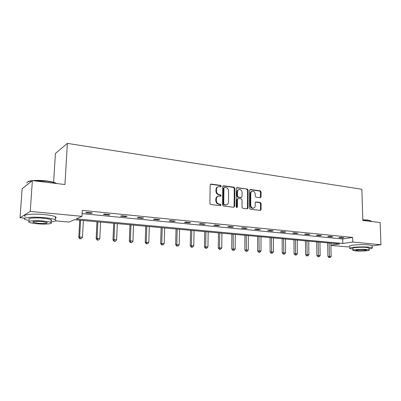 <?xml version="1.0" encoding="UTF-8"?>
<svg xmlns="http://www.w3.org/2000/svg" width="401" height="401" viewBox="0 0 401 401"><rect width="100%" height="100%" fill="white"/><g stroke="black" fill="none" stroke-linecap="round" stroke-linejoin="round"><path stroke-width="0.6" d="M221.252 186.174L220.635 185.382L211.076 184.059L210.154 184.951L209.873 203.402L210.771 204.54L220.395 205.678L221.026 205.041L220.41 204.249L219.177 204.104C217.432 203.698 216.485 202.49 216.334 200.485L216.355 198.951C216.46 197.392 217.167 196.435 218.48 196.079L220.68 196.204L221.141 195.578L220.525 194.791L219.292 194.63C217.553 194.209 216.61 193.001 216.46 191.001L216.48 189.478C216.58 187.954 217.272 187.011 218.55 186.65L220.801 186.786L221.252 186.174M220.575 186.786L220.72 186.36L220.109 185.568L210.455 184.244M220.319 205.673L220.495 205.202L219.878 204.415L218.645 204.264L219.177 204.104M220.45 196.204L220.61 195.753L219.994 194.966L218.766 194.806L219.292 194.63M260.249 197.713L261.071 196.846L261.071 191.934L260.249 190.851L250.43 189.493L249.587 190.36L249.527 208.129L250.369 209.222L260.444 210.385L261.076 209.507L261.071 203.533L260.249 202.45L255.843 201.924L255.221 202.796L255.216 205.773C255.141 207.071 254.575 207.858 253.512 208.129C251.883 208.134 250.951 207.167 250.72 205.227L250.755 193.543C250.825 192.285 251.372 191.518 252.394 191.237C254.049 191.212 254.991 192.179 255.231 194.139L255.231 196.074L256.064 197.162L260.249 197.713M24.997 218.154L20.05 217.718L22.125 188.751L32.371 180.595L64.947 184.525L67.368 143.388L361.867 189.277L362.815 220.44L380.158 222.53L380.95 244.72L372.178 245.868M32.371 180.595L30.25 211.422L81.984 216.334L76.265 218.881L342.785 243.482L352.755 242.039L380.95 244.72M82.125 213.623L342.675 238.971L352.629 237.437L82.3 210.38L81.984 216.334M352.629 237.437L352.755 242.039M234.806 188.335L233.943 187.217L223.593 185.788L222.695 186.671L222.485 204.906L223.367 206.029L233.783 207.262L234.665 206.36L234.806 188.335L234.259 188.515L233.402 187.402L222.991 185.969M237.191 187.668L247.272 189.056L248.114 190.159L248.044 207.954L247.397 208.841L242.876 208.34L242.024 207.237L242.064 199.954L241.212 198.851L238.324 198.48L237.457 199.372L237.402 206.986L236.941 207.613L236.189 206.841L236.319 188.54L237.191 187.668L236.645 187.848L247.272 189.056M20.05 217.718L30.25 211.422M67.368 143.388L55.413 153.463L53.614 182.3M349.752 247.061L330.92 245.387M330.92 245.191L339.537 243.948L74.416 219.703L69.087 222.079L55.664 220.886M342.675 238.971L342.785 243.482M342.319 237.983L338.81 237.638L340.364 237.392L343.878 237.738L342.319 237.983L342.309 237.582M331.281 236.896L327.687 236.54L329.226 236.289L332.825 236.645L331.281 236.896L331.271 236.49M319.973 235.783L316.289 235.422L317.808 235.161L321.497 235.527L319.973 235.783L319.963 235.377M308.379 234.645L304.6 234.269L306.098 234.004L309.883 234.379L308.379 234.645L308.374 234.229M296.489 233.472L292.615 233.091L294.088 232.821L297.973 233.202L296.489 233.472L296.484 233.056M284.294 232.274L280.319 231.883L281.768 231.603L285.753 231.994L284.294 232.274L284.289 231.848M271.778 231.041L267.698 230.64L269.126 230.354L273.216 230.755L271.778 231.041L271.778 230.615M258.936 229.778L254.745 229.367L256.144 229.071L260.344 229.482L258.936 229.778L258.936 229.347M245.748 228.485L241.442 228.059L242.811 227.753L247.126 228.179L245.748 228.485L245.748 228.044M232.199 227.151L227.778 226.715L229.116 226.4L233.547 226.836L232.199 227.151L232.204 226.705M218.279 225.783L213.733 225.337L215.036 225.006L219.593 225.457L218.279 225.783L218.284 225.327M203.969 224.375L199.297 223.913L200.56 223.578L205.247 224.044L203.969 224.375L203.974 223.913M189.252 222.926L184.445 222.455L185.673 222.109L190.49 222.585L189.252 222.926L189.262 222.46M174.114 221.437L169.172 220.951L170.355 220.595L175.312 221.086L174.114 221.437L174.124 220.966M158.535 219.903L153.448 219.407L154.585 219.036L159.688 219.542L158.535 219.903L158.55 219.427M142.495 218.329L137.252 217.813L138.345 217.432L143.603 217.954L142.495 218.329L142.51 217.843M125.974 216.705L120.571 216.174L121.613 215.778L127.027 216.314L125.974 216.705L125.994 216.209M108.947 215.026L103.378 214.48L104.365 214.074L109.949 214.625L108.947 215.026L108.972 214.53M91.393 213.302L85.654 212.736L86.576 212.319L92.34 212.886L91.393 213.302L91.418 212.796M217.979 186.851C216.725 187.227 216.049 188.164 215.954 189.663L216.48 189.478M218.766 194.806C217.026 194.385 216.084 193.177 215.933 191.187L215.954 189.663M217.933 196.254C216.635 196.62 215.933 197.573 215.828 199.122L216.355 198.951M218.645 204.264C216.901 203.858 215.954 202.655 215.808 200.65L215.828 199.122M233.783 207.262L234.119 206.515L234.259 188.515M224.55 187.332L223.923 187.949L223.748 203.939L224.365 204.726L226.385 204.856C227.703 204.505 228.415 203.548 228.515 201.979L228.62 191.102C228.47 189.132 227.542 187.934 225.833 187.508L224.55 187.332M224.244 187.382L223.392 188.134L223.923 187.949M226.329 204.871L223.828 204.886L223.212 204.099L223.392 188.134M247.166 208.846L247.487 208.104L247.557 190.335L246.715 189.237M237.948 198.535L236.906 199.538L236.856 207.142L237.402 206.986M236.69 207.598L236.856 207.142M242.104 192.43C241.863 190.435 240.886 189.452 239.181 189.488C238.139 189.773 237.582 190.55 237.507 191.813L237.477 195.974L238.334 197.086L241.447 197.447L242.084 196.57L242.104 192.43M238.755 189.628L238.635 189.668C237.593 189.954 237.036 190.731 236.961 191.994L237.507 191.813M241.041 197.573L237.788 197.252L236.931 196.144L236.961 191.994M252.013 191.357L251.833 191.412C250.815 191.693 250.269 192.46 250.199 193.713L250.755 193.543M253.267 208.199L252.951 208.284C251.317 208.284 250.389 207.322 250.159 205.382L250.199 193.713M260.194 210.385L260.505 209.658L260.505 203.688L259.678 202.61L255.517 202.084M260.224 197.708L260.505 192.109L259.683 191.026L249.863 189.673L250.43 189.493M79.714 220.189L78.791 237.302L79.664 236.991L82.486 237.212L83.368 220.525M80.561 220.264L79.664 236.991L80.17 238.635L79.819 238.755L81.298 238.72L80.17 238.635M82.486 237.212L81.298 238.72M79.819 238.755L78.791 237.302M27.519 182.024C28.145 181.392 29.744 180.931 32.321 180.64M32.531 180.615C36.611 180.239 41.228 180.35 46.371 180.946C50.531 181.468 53.684 182.169 55.824 183.051L56.812 183.543M56.361 183.493L56.13 183.387C53.934 182.49 50.706 181.768 46.441 181.232L33.809 180.771M31.955 180.931C28.316 181.372 26.646 182.094 26.942 183.097M50.967 221.843C55.428 221.442 56.867 220.756 55.278 219.773C53.448 218.891 49.719 218.179 44.09 217.638C32.576 216.52 21.052 217.683 25.078 219.467L29.278 220.66M55.378 218.179C56.361 217.773 56.386 217.312 55.463 216.791C53.634 215.883 49.909 215.152 44.285 214.59C32.787 213.442 21.273 214.645 25.288 216.485M29.353 219.537C26.481 218.244 34.752 217.417 43.002 218.214C47.062 218.605 49.759 219.116 51.097 219.758C51.769 220.119 51.749 220.445 51.037 220.725M42.822 221.001C34.566 220.229 26.291 221.031 29.168 222.284C30.596 222.921 33.358 223.422 37.448 223.788C45.519 224.525 53.679 223.768 50.922 222.505C49.589 221.883 46.887 221.382 42.822 221.001M38.381 223.307C44.787 223.678 47.689 223.402 47.082 222.48L41.844 221.512C35.348 221.136 32.421 221.407 33.062 222.334L38.381 223.307M362.795 219.768L367.832 220.064L371.171 221.041M371.486 221.487L370.96 220.936L368.033 220.294L362.8 219.989M369.105 248.906C371.657 248.575 372.699 248.204 372.238 247.803L368.89 247.146C361.597 246.409 347.607 247.437 349.787 248.5L352.925 249.136M372.178 245.958L372.168 245.582L368.82 244.906C361.532 244.149 347.547 245.211 349.732 246.309M352.955 250.174L352.91 248.414C351.356 247.643 361.411 246.911 366.644 247.437L369.08 248.174M366.709 249.492C361.471 248.981 351.411 249.688 352.965 250.435L355.466 250.901C360.614 251.392 370.579 250.715 369.136 249.953L366.709 249.492M357.426 250.655C360.755 250.976 367.186 250.535 366.248 250.044L364.674 249.748C361.306 249.417 354.835 249.868 355.822 250.354L357.426 250.655M96.962 221.768L96.14 238.63L97.067 238.334L99.809 238.545L100.591 222.099M97.864 221.848L97.067 238.334L97.538 239.948L97.167 240.064L98.636 240.034L97.538 239.948M99.809 238.545L98.636 240.034M97.167 240.064L96.14 238.63M113.704 223.297L112.977 239.923L113.959 239.633L116.621 239.838L117.313 223.628M114.666 223.387L113.959 239.633L114.4 241.222L114.004 241.337L115.463 241.307L114.4 241.222M116.621 239.838L115.463 241.307M114.004 241.337L112.977 239.923M129.964 224.786L129.328 241.176L130.36 240.896L132.942 241.096L133.548 225.111M130.977 224.876L130.36 240.896L130.771 242.46L130.355 242.57L131.804 242.54L130.771 242.46M132.942 241.096L131.804 242.54M130.355 242.57L129.328 241.176M145.763 226.229L145.212 242.394L148.801 242.314L149.322 226.555M146.821 226.324L146.29 242.124L146.671 243.663L146.24 243.768L147.673 243.738L146.671 243.663M148.801 242.314L147.673 243.738M146.24 243.768L145.212 242.394M161.117 227.633L160.646 243.577L164.209 243.502L164.651 227.958M162.225 227.733L161.768 243.317L162.124 244.831L161.673 244.936L163.102 244.906L162.124 244.831M164.209 243.502L163.102 244.906M161.673 244.936L160.646 243.577M176.049 229.001L175.658 244.725L179.192 244.655L179.563 229.322M177.197 229.101L176.816 244.475L177.147 245.968L176.681 246.069L178.094 246.039L177.147 245.968M179.192 244.655L178.094 246.039M176.681 246.069L175.658 244.725M190.575 230.329L190.254 245.848L193.763 245.778L194.064 230.645M191.763 230.435L191.452 245.602L191.758 247.071L191.277 247.171L192.68 247.141L191.758 247.071M193.763 245.778L192.68 247.141M191.277 247.171L190.254 245.848M204.71 231.618L204.46 246.936L207.939 246.871L208.174 231.938M205.939 231.733L205.693 246.695L205.974 248.149L205.482 248.244L206.876 248.214L205.974 248.149M207.939 246.871L206.876 248.214M205.482 248.244L204.46 246.936M218.475 232.876L218.284 247.993L221.738 247.933L221.908 233.192M219.733 232.991L219.553 247.763L219.813 249.196L219.302 249.287L220.685 249.262L219.813 249.196M221.738 247.933L220.685 249.262M219.302 249.287L218.284 247.993M231.873 234.104L231.748 249.026L235.176 248.966L235.287 234.415M233.166 234.219L233.287 250.214L232.765 250.299L234.134 250.279L233.287 250.214M235.176 248.966L234.134 250.279M232.765 250.299L231.748 249.026M244.926 235.297L244.861 250.034L248.264 249.973L248.314 235.608M246.249 235.417L246.404 251.206L245.873 251.292L247.237 251.267L246.404 251.206M248.264 249.973L247.237 251.267M245.873 251.292L244.861 250.034M257.648 236.46L257.637 251.011L261.016 250.956L261.016 236.77M259.001 236.585L259.191 252.174L258.65 252.254L259.998 252.234L259.191 252.174M261.016 250.956L259.998 252.234M258.65 252.254L257.637 251.011M270.048 237.593L270.094 251.968L273.447 251.913L273.392 237.898M271.427 237.723L271.652 253.116L271.101 253.196L272.444 253.176L271.652 253.116M273.447 251.913L272.444 253.176M271.101 253.196L270.094 251.968M282.144 238.7L282.234 252.901L285.562 252.846L285.462 239.006M283.547 238.831L283.803 254.034L283.241 254.114L284.575 254.094L283.803 254.034M285.562 252.846L284.575 254.094M283.241 254.114L282.234 252.901M293.938 239.778L294.078 253.808L297.382 253.758L297.231 240.079M295.367 239.908L295.652 254.931L295.081 255.006L296.404 254.986L295.652 254.931M297.382 253.758L296.404 254.986M295.081 255.006L294.078 253.808M305.452 240.831L305.632 254.695L308.91 254.645L308.72 241.131M306.9 240.966L307.211 255.803L306.635 255.878L307.943 255.858L307.211 255.803M308.91 254.645L307.943 255.858M306.635 255.878L305.632 254.695M316.685 241.858L316.91 255.557L320.163 255.512L319.933 242.154M318.153 241.993L318.494 256.655L317.908 256.73L319.211 256.71L318.494 256.655M320.163 255.512L319.211 256.71M317.908 256.73L316.91 255.557M327.652 242.861L327.923 256.399L331.151 256.354L330.875 243.156M329.141 242.996L329.507 257.487L328.91 257.557L330.203 257.542L329.507 257.487M331.151 256.354L330.203 257.542M328.91 257.557L327.923 256.399M220.109 185.568L220.635 185.382M219.878 204.415L220.41 204.249M219.994 194.966L220.525 194.791M215.933 191.187L216.46 191.001M215.808 200.65L216.334 200.485M210.555 184.254L211.076 184.059M234.119 206.515L234.665 206.36M223.061 185.979L223.593 185.788M233.402 187.402L233.943 187.217M223.212 204.099L223.748 203.939M223.828 204.886L224.365 204.726M225.111 205.036L225.653 204.876M247.557 190.335L248.114 190.159M247.487 208.104L248.044 207.954M236.906 199.538L237.457 199.372M236.931 196.144L237.477 195.974M237.788 197.252L238.334 197.086M240.67 197.623L241.222 197.457M250.159 205.382L250.72 205.227M255.537 202.069L256.054 201.919M259.678 202.61L260.249 202.45M260.505 203.688L261.071 203.533M260.505 209.658L261.076 209.507M259.683 191.026L260.249 190.851M260.505 192.109L261.071 191.934M260.505 197.011L261.071 196.846M225.843 205.016L226.385 204.856M240.896 197.618L241.447 197.447M252.951 208.284L253.512 208.129M33.108 221.718L33.062 222.334M51.097 219.758L50.922 222.505M55.278 219.773L55.463 216.791M55.824 183.051L56.13 183.387M371.371 221.472L371.361 221.182M369.07 247.913L369.136 249.953M372.238 247.803L372.168 245.582M370.689 220.69L370.96 220.936"/></g></svg>
